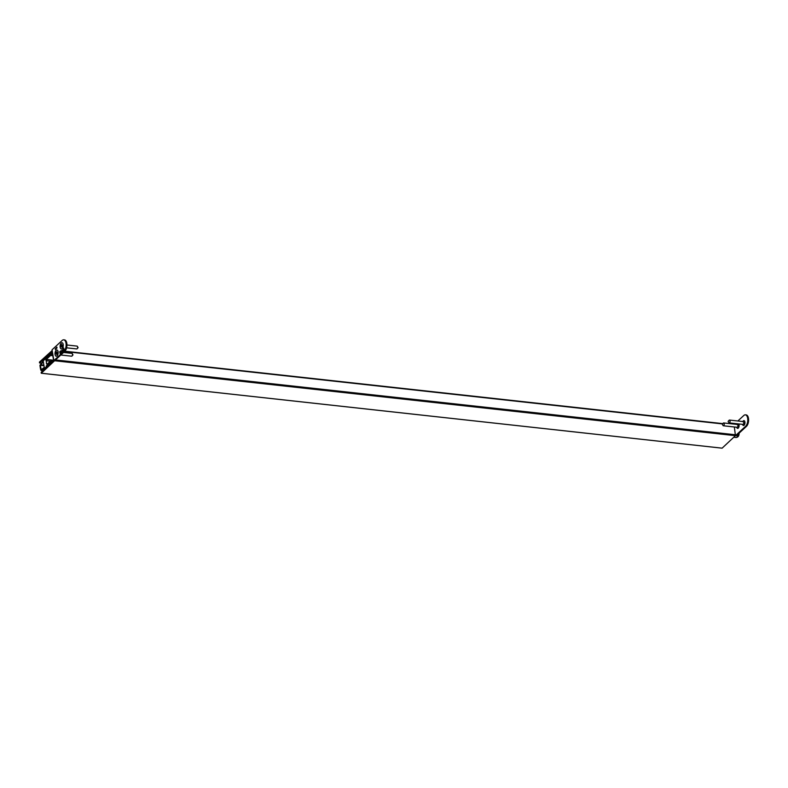<?xml version="1.0" encoding="UTF-8"?>
<svg xmlns="http://www.w3.org/2000/svg" width="788" height="788" viewBox="0 0 788 788"><rect width="100%" height="100%" fill="white"/><g stroke="black" fill="none" stroke-linecap="round" stroke-linejoin="round"><path stroke-width="1.18" d="M52.185 350.522L39.449 362.096L39.548 362.953L41.143 363.11L39.548 362.953M52.323 352.728L51.841 351.812L39.587 362.943M734.357 426.988L735.44 435.675L54.599 360.737L41.271 373.246L41.163 372.389L53.357 360.924L53.456 359.476M735.44 435.675L722.113 448.175L41.271 373.246M54.599 360.737L64.783 351.34L63.966 351.251L53.87 360.579L52.067 349.783L62.163 340.455A6.068 3.004 -83.7 0 1 63.73 339.825L64.547 339.914A6.068 3.004 96.3 0 1 66.941 344.711A6.068 3.004 96.3 0 1 64.783 351.34M56.115 350.325A3.132 1.546 -83.7 0 0 55.071 354.501A3.132 1.546 -83.7 0 0 57.041 355.9A3.132 1.546 -83.7 0 0 57.179 355.762A3.132 1.546 -83.7 0 0 57.741 350.66A3.132 1.546 -83.7 0 0 56.115 350.325M61.228 343.066A3.132 1.546 -83.7 0 0 60.184 347.242A3.132 1.546 -83.7 0 0 62.163 348.641A3.132 1.546 -83.7 0 0 62.291 348.503A3.132 1.546 -83.7 0 0 62.853 343.401A3.132 1.546 -83.7 0 0 61.228 343.066M61.178 352.857L60.666 350.827M62.341 351.783L61.927 350.345L62.666 350.059L62.341 351.783L61.927 350.345M62.873 351.29L62.331 350.217M64.183 349.902L63.71 348.06L63.995 349.754M64.114 350.177L63.69 348.995M56.47 348.414L56.47 347.508L56.578 348.355M55.308 349.488L55.308 348.582L55.406 349.439M63.966 351.251A6.068 3.004 -83.7 0 0 66.123 344.622A6.068 3.004 -83.7 0 0 63.73 339.825M55.79 349.074L56.106 347.863L55.79 349.074M56.283 348.621L56.234 347.744L56.283 348.621M56.884 348.04L56.884 347.134L56.982 347.981M63.71 350.148L63.404 350.837L62.863 350.404L63.119 349.202L63.651 349.734L63.02 350.325M63.404 350.837L62.863 350.404L63.119 349.202L63.641 349.665M61.927 352.167L61.228 352.334L61.425 350.768L61.927 352.167M61.582 352.522L61.346 351.694M61.74 352.531L61.444 351.044M61.287 351.615L61.809 350.808M60.203 353.763L59.671 351.744L60.646 351.566L60.203 353.763L59.671 351.744M59.839 351.763L60.646 351.566M53.83 360.313A1.418 0.611 -9.5 0 1 53.545 360.027A1.418 0.611 -9.5 0 1 53.722 359.653M52.225 350.709A1.418 0.611 170.5 0 0 52.047 351.084L53.545 360.027M53.87 360.579L54.687 360.668M63.562 350.857L63.02 350.424L63.276 349.222L63.808 349.685M62.981 350.069L63.621 349.645L62.981 350.069L63.158 349.458M60.006 352.62L60.371 351.487M60.292 352.364L60.302 351.478M737.726 428.386A2.462 1.221 96.3 0 1 737.204 427.904L736.839 427.254M737.154 424.427L737.647 423.875A2.462 1.221 96.3 0 1 737.686 423.836M737.44 423.806A2.462 1.221 -83.7 0 0 737.036 424.417M736.721 427.244A2.462 1.221 -83.7 0 0 737.598 428.386A2.462 1.221 -83.7 0 0 738.238 428.13A2.462 1.221 -83.7 0 0 738.75 423.954M743.577 425.52A2.462 1.221 96.3 0 1 743.054 425.027L742.69 424.387M743.005 421.56L743.498 421.009A2.462 1.221 96.3 0 1 743.596 420.9A2.462 1.221 96.3 0 1 744.108 420.644M742.887 421.55A2.462 1.221 96.3 0 1 743.35 420.871A2.462 1.221 96.3 0 1 743.99 420.615A2.462 1.221 96.3 0 1 744.965 422.575A2.462 1.221 96.3 0 1 744.089 425.264A2.462 1.221 96.3 0 1 743.448 425.52A2.462 1.221 96.3 0 1 742.572 424.377M746.443 426.367L745.625 426.278A6.068 3.004 -83.7 0 0 747.782 419.649A6.068 3.004 -83.7 0 0 745.389 414.843L746.206 414.931A6.068 3.004 96.3 0 1 748.6 419.738A6.068 3.004 96.3 0 1 746.443 426.367L736.347 435.695L735.529 435.567M745.389 414.843A6.068 3.004 -83.7 0 0 743.823 415.473L737.854 420.989M745.625 426.278L735.529 435.606M735.086 423.55L734.446 424.131M60.814 355.014L71.6 356.196A1.418 0.709 -83.7 0 0 71.954 356.068A1.418 0.709 -83.7 0 0 72.033 355.989A1.418 0.709 -83.7 0 0 72.289 353.664A1.418 0.709 -83.7 0 0 71.915 353.369L63.582 352.453M57.751 350.68A3.083 1.527 -83.7 0 0 56.194 350.345A3.083 1.527 -83.7 0 0 55.121 354.423A3.083 1.527 -83.7 0 0 57.041 355.89A3.083 1.527 -83.7 0 0 57.189 355.743M56.726 354.482L57.337 352.689L56.519 351.753L55.899 353.546L56.726 354.482M66.596 347.823L76.722 348.936A1.418 0.709 -83.7 0 0 77.066 348.808A1.418 0.709 -83.7 0 0 77.145 348.729A1.418 0.709 -83.7 0 0 77.401 346.405A1.418 0.709 -83.7 0 0 77.027 346.109L66.941 344.996M62.863 343.42A3.083 1.527 -83.7 0 0 61.326 343.076A3.083 1.527 -83.7 0 0 60.233 347.144A3.083 1.527 -83.7 0 0 62.144 348.641A3.083 1.527 -83.7 0 0 62.311 348.483M61.828 347.222L62.449 345.44L61.641 344.494L61.021 346.277L61.828 347.222M729.57 422.752A1.418 0.709 96.3 0 1 729.205 422.9A1.418 0.709 96.3 0 1 728.831 422.604L728.132 421.353L729.087 420.28A1.418 0.709 96.3 0 1 729.146 420.221A1.418 0.709 96.3 0 1 729.511 420.073A1.418 0.709 96.3 0 1 730.072 421.196A1.418 0.709 96.3 0 1 729.57 422.752M742.857 421.728A1.418 0.709 96.3 0 1 743.222 421.58A1.418 0.709 96.3 0 1 743.783 422.713A1.418 0.709 96.3 0 1 743.281 424.259A1.418 0.709 96.3 0 1 742.907 424.407L729.205 422.9M723.729 425.619A1.418 0.709 96.3 0 1 723.354 425.776A1.418 0.709 96.3 0 1 722.98 425.481L722.281 424.23L723.236 423.156A1.418 0.709 96.3 0 1 723.295 423.097A1.418 0.709 96.3 0 1 723.67 422.949A1.418 0.709 96.3 0 1 724.221 424.072A1.418 0.709 96.3 0 1 723.729 425.619M736.997 424.604A1.418 0.709 96.3 0 1 737.371 424.456A1.418 0.709 96.3 0 1 737.932 425.579A1.418 0.709 96.3 0 1 737.43 427.135A1.418 0.709 96.3 0 1 737.066 427.283L723.354 425.776M41.281 369.602L44.256 367.415L43.291 361.662L40.483 365.346A18.4 9.111 -83.7 0 0 41.134 369.188L41.281 369.602M50.698 354.373L45.093 359.555L50.777 353.763L50.619 352.935L45.862 357.654L39.971 365.228A19.345 9.584 -83.7 0 0 40.789 370.094L41.311 370.439L47.29 366.223L52.146 362.056L52.018 361.2L46.187 366.046L51.791 360.874L51.387 360.264L47.083 364.253L46.482 363.829L46.275 359.436L50.59 355.457L50.698 354.373M52.658 354.748L50.836 354.541M53.328 360.697L51.841 360.53M52.963 361.298L52.018 361.2M52.392 353.123L50.619 352.935M52.53 353.95L50.777 353.763M41.656 369.247L41.134 369.188M43.823 365.711L40.483 365.346M43.764 365.139L40.572 364.785M41.311 373.226L722.153 448.165M722.547 423.934L64.596 351.517M55.495 359.929L735.657 434.789M733.756 437.251L735.903 437.488A3.792 1.881 -83.7 0 0 738.179 434.011M56.844 353.211L56.352 353.152M57.071 352.916L56.45 352.847M57.169 352.827L56.46 352.758M62.193 345.656L61.562 345.587M62.291 345.568L61.572 345.489M52.629 354.59L50.796 354.383M52.648 354.659L50.816 354.462M52.806 355.615L50.629 355.368M52.816 355.703L50.59 355.457M53.239 360.205L46.275 359.436M50.383 361.19L45.96 360.707M47.418 363.928L46.482 363.829M53.338 360.786L51.85 360.618M53.249 361.032L51.791 360.874M43.035 370.626L41.311 370.439M64.912 351.221L722.823 423.629M739.105 432.563C739.272 435.734 738.198 437.379 735.903 437.488M72.033 355.989L72.988 354.915L72.289 353.664M77.145 348.729L78.101 347.656L77.401 346.405M729.511 420.073L743.222 421.58M723.67 422.949L737.371 424.456M52.629 354.561L50.747 354.354M42.966 370.705L41.114 370.498"/></g></svg>
